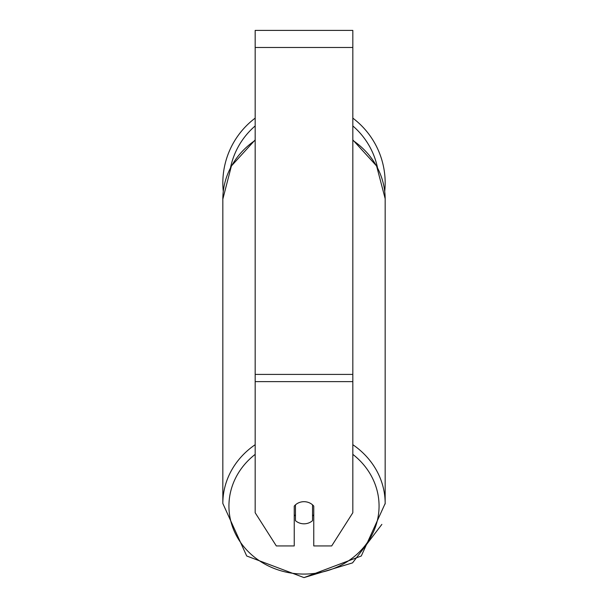 <?xml version="1.0" encoding="UTF-8"?>
<svg xmlns="http://www.w3.org/2000/svg" width="608" height="608" viewBox="0 0 608 608"><rect width="100%" height="100%" fill="white"/><g stroke="black" fill="none" stroke-linecap="round" stroke-linejoin="round"><path stroke-width="0.91" d="M304 523.815A12.206 11.066 0 0 1 295.458 520.653L295.458 504.853A12.206 11.066 0 0 1 304 501.691A12.206 11.066 0 0 1 312.542 504.853L312.542 520.653A12.206 11.066 0 0 1 304 523.815M295.458 516.01A12.206 11.066 0 0 1 294.234 514.748M313.766 514.748A12.206 11.066 0 0 1 312.542 516.01M352.822 381.634L352.822 30.4L255.178 30.4L255.178 512.749L276.321 545.938L294.234 545.938L294.234 506.114A12.206 11.066 0 0 1 313.766 506.114L313.766 545.938L331.679 545.938L352.822 512.749L352.822 381.634L255.178 381.634M385.168 182.97A81.168 81.168 0 0 0 352.822 118.127A81.168 81.168 0 0 1 384.727 191.414M223.273 191.414A81.168 81.168 0 0 1 255.178 118.127A81.168 81.168 0 0 0 222.832 182.97M255.178 444.699A81.168 73.56 180 0 0 222.832 503.47L246.711 555.993L304 577.6L361.281 555.993L385.168 503.47A81.168 73.56 180 0 0 352.822 444.699M352.822 454.374A75.065 68.028 0 0 1 374.406 529.636A75.065 68.028 0 0 1 304 574.074A75.065 68.028 0 0 1 233.594 529.636A75.065 68.028 0 0 1 255.178 454.374M255.178 139.901L231.397 165.984L222.832 199.135A81.168 73.56 0 0 1 255.178 140.364M352.822 140.364A81.168 73.56 0 0 1 385.168 199.135L385.16 503.956M352.822 47.485L255.178 47.485M352.822 374.414L255.178 374.414M377.477 167.633A75.065 75.065 0 0 0 352.822 125.947M255.178 125.947A75.065 75.065 0 0 0 230.523 167.633M222.832 199.135L222.832 503.47M352.822 139.901L376.603 165.984L385.16 198.641M381.87 524.385L352.556 562.879L304 577.6"/></g></svg>

